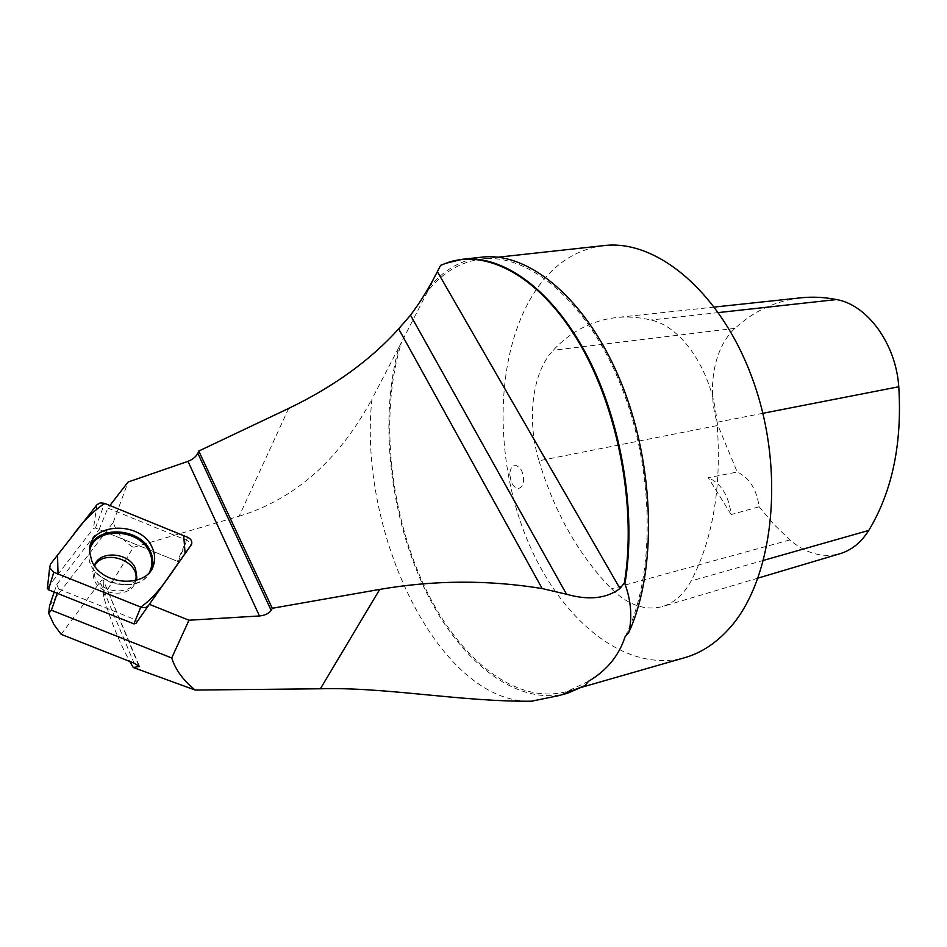 <?xml version="1.0" encoding="UTF-8"?>
<svg xmlns="http://www.w3.org/2000/svg" width="947" height="947" viewBox="0 0 947 947"><rect width="100%" height="100%" fill="white"/><g stroke="black" fill="none" stroke-linecap="round" stroke-linejoin="round"><path stroke-width="0.71" stroke-dasharray="4.74 3.55" d="M61.153 634.336L100.122 582.026L134.095 663.172M138.605 665.398L103.697 581.115C102.986 579.422 101.803 579.73 100.122 582.026M103.779 582.429L103.495 596.267C110.669 620.853 119.44 642.599 129.798 661.468M731.155 514.576L708.273 477.702L737.24 472.032C749.302 477.655 756.617 489.232 759.151 506.763L731.155 514.576C728.752 495.624 721.117 483.337 708.273 477.702M567.667 693.168C515.014 707.504 457.034 658.804 423.155 585.554C389.253 511.96 379.12 417.591 398.971 347.206L371.922 399.125C357.54 532.238 439.053 703.585 531.303 701.242M103.495 596.267L133.326 547.378C123.181 541.045 116.505 532.688 113.297 522.294L49.599 605.642M288.681 408.406L239.165 516.186L133.326 547.378M239.165 516.186C294.659 499.247 338.908 460.218 371.922 399.125M398.971 347.206L427.914 290.895C442.829 272.322 460.81 261.668 481.881 258.957C529.326 253.086 588.265 302.413 621.575 387.098C654.993 471.594 655.312 577.303 624.984 636.952M588.549 681.272L567.004 691.499C514.008 705.882 455.649 655.88 422.208 581.446C388.743 506.681 379.865 411.365 401.599 342.104M54.216 592.088L56.808 584.453L58.678 589.058L57.222 593.284M759.151 506.763L773.817 524.342L789.881 539.932C805.921 553.569 822.6 558.162 839.906 553.735M538.973 460.798C554.492 512.351 578.629 555.013 611.407 588.785C627.908 605.003 644.895 610.933 662.332 606.589C674.075 603.085 683.663 594.55 691.109 580.973C713.257 538.594 721.898 485.693 717.009 422.267C713.02 372.384 682.373 326.478 650.92 320.015C638.704 317.138 626.878 316.345 615.479 317.636C591.319 320.761 570.567 331.628 553.226 350.26C532.119 372.325 526.508 420.113 538.973 460.798L717.933 425.428L737.24 472.032M58.678 589.058L137.871 620.676M137.883 620.676L178.794 562.707L178.32 561.654L99.115 529.491L107.887 508.089L109.876 505.52M56.808 584.453L99.115 529.491M113.297 522.294L128.082 482.011M800.215 297.891C775.285 301.016 753.563 311.172 735.038 328.337C713.387 347.904 706.438 390.01 717.933 425.428M603.713 245.628C581.505 248.434 562.34 258.827 546.206 276.784C498.856 330.385 490.57 436.046 521.087 523.573C551.249 611.075 620.463 675.128 684.811 657.656M427.914 290.895L440.592 265.349M445.114 263.479L440.627 265.373M481.845 257.17C462.195 259.62 445.161 269.043 430.731 285.414M107.887 508.089L186.772 540.299C189.696 541.909 190.785 543.992 190.027 546.537L178.794 562.707M178.32 561.654L186.772 540.299M521.158 469.712C524.129 475.903 524.389 481.407 521.927 486.237C518.317 490.179 514.754 488.782 511.238 482.07L509.628 473.891C511.309 463.923 515.156 462.527 521.158 469.712M94.593 565.785L92.688 571.657L93.919 579.398C100.311 597.214 133.314 597.912 135.681 580.535M47.445 587.933L93.469 528.379L95.446 528.012L177.456 561.311L178.462 563.134L138.641 619.587M789.881 539.932L611.407 588.785M763.673 560.328L691.109 580.973M735.038 328.337L553.226 350.26M718.513 312.569L650.92 320.015M762.856 413.306L717.009 422.267M187.695 537.316L177.456 561.311M95.446 528.012L104.596 503.366M47.599 587.673L50.499 564.116M97.008 504.715L93.469 528.379M178.356 563.311L188.891 548.277M150.987 570.224C141.6 596.006 88.521 583.92 88.876 555.688L89.87 548.171M89.681 550.775C81.324 579.055 136.972 598.871 149.389 572.308M135.954 580.464C131.088 595.971 100.773 593.58 94.807 576.983L93.575 569.242L94.44 565.548M139.339 666.013L103.697 581.115M561.808 694.849L560.044 695.358M758.133 578.072L662.332 606.589M567.004 691.499L582.512 687.037M481.881 258.957L497.909 257.205M714.512 307.053L615.479 317.636M184.807 554.113L190.027 546.537M509.628 473.891L511.238 482.07M178.462 563.134L191.578 544.288M150.94 570.295C141.21 596.397 88.379 584.335 88.876 555.688L89.705 552.065M136.628 580.274L133.136 582.855L129.017 584.216C123.288 585.021 117.097 584.406 110.456 582.381C99.837 576.474 94.203 572.095 93.575 569.242L92.688 571.657"/><path stroke-width="1.42" d="M129.798 661.468L133.267 667.505L139.517 666.439L134.095 663.172L61.153 634.336L53.766 624.322L48.688 613.242L49.599 605.642L54.216 592.088M57.222 593.284L51.422 610.199L171.715 657.976C175.467 669.754 183.28 680.455 195.165 690.055L133.267 667.505M51.422 610.199L48.688 613.242M531.303 701.242L560.044 695.37L584.926 685.664L567.667 693.168L561.808 694.849M532.451 701.206C461.651 702.035 385.879 686.883 320.382 688.777L195.165 690.055M109.876 505.52L128.082 482.011L187.968 461.355C192.75 459.425 196.041 456.738 197.84 453.305L271.173 610.377L272.274 608.27L379.723 589.401C434.081 580.061 488.226 579.777 542.169 588.561L566.531 594.254C588.785 600.505 606.601 598.587 619.977 588.501L624.369 582.926L624.913 583.814C631.01 600.576 632.336 616.698 628.903 632.182L624.984 636.952C618.983 655.644 606.838 670.429 588.549 681.272L584.926 685.664M137.871 620.676L149.33 604.316L188.986 620.226L259.478 615.964C265.148 615.325 269.043 613.467 271.173 610.377M624.369 582.926C636.715 508.669 618.711 411.128 580.286 344.744C541.802 278.205 488.983 249.049 448.333 262.355L440.592 265.349L437.348 271.647C429.311 287.58 420.361 302.093 410.513 315.185L398.651 328.858C370.478 360.144 333.817 386.648 288.681 408.406L198.775 451.044L197.84 453.305M758.133 578.072L839.906 553.735C851.542 550.254 861.166 542.477 868.766 530.427C892.263 491.41 902.266 443.516 898.774 386.755C896.004 343.832 867.274 304.768 836.497 299.548C824.068 297.121 811.97 296.565 800.215 297.891L714.512 307.053M582.512 687.037L684.811 657.656C700.851 653.075 715.447 643.593 728.598 629.222C772.255 582.239 785.785 476.779 754.96 385.95C724.408 294.943 657.964 238.691 603.713 245.628L497.909 257.205M171.715 657.976L188.986 620.226M198.775 451.044L272.274 608.27M398.651 328.858L542.169 588.561M624.913 583.814C636.786 513.653 621.765 422.102 587.211 355.942C552.575 289.699 503.165 254.625 462.444 259.277L445.114 263.479M628.903 632.182C657.301 570.272 654.957 465.119 620.995 382.245C587.116 299.205 528.864 251.429 481.845 257.17L462.444 259.277M189.791 546.987L149.33 604.316M135.681 580.535L135.835 579.635C139.611 560.541 103.614 548.325 94.593 565.785M138.641 619.587L135.93 623.434L133.929 623.884L48.451 589.792L47.445 587.933M187.695 537.316L104.596 503.366L100.311 502.869L97.008 504.715L50.499 564.116L49.635 567.667L53.79 572.248L140.819 607.11C144.098 608.187 146.667 607.643 148.525 605.441L191.578 544.288C192.419 541.364 191.128 539.044 187.695 537.316M91.622 560.411C100.938 586.217 148.62 588.667 153.84 564.152C155.261 558.99 154.835 553.746 152.538 548.42C141.719 519.643 86.958 522.188 89.705 552.065L91.622 560.411M140.795 607.098C159.759 593.651 171.608 571.929 185.115 553.593L183.706 535.682L104.608 503.366C92.404 511.818 81.702 522.708 72.493 536.026L57.53 555.131L58.039 573.953L140.795 607.098L133.929 623.884M139.15 666.688L138.605 665.398M868.766 530.427L763.673 560.328M379.723 589.401L320.382 688.777M187.968 461.355L259.478 615.964M410.513 315.185L566.531 594.254M437.348 271.647L619.977 588.501M836.497 299.548L718.513 312.569M898.774 386.755L762.856 413.306M53.79 572.248L48.451 589.792M188.891 548.277L191.176 545.01M148.525 605.441L135.93 623.434M89.87 548.171C96.239 524.366 141.494 527.633 150.691 552.03C152.952 557.286 153.378 562.447 151.97 567.537L150.987 570.224M149.389 572.308C152.574 566.199 152.739 559.724 149.875 552.894C140.547 528.071 94.12 525.999 89.681 550.775M94.44 565.548C99.435 549.876 129.467 552.373 135.539 568.733L136.794 577.256L135.954 580.464M47.374 588.596L49.635 567.667M150.94 570.295L153.84 564.152M135.835 579.635L136.794 577.256L136.628 580.274"/></g></svg>
